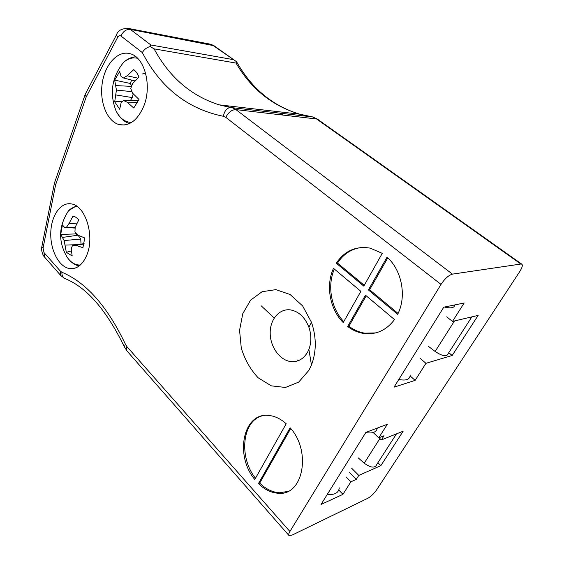 <?xml version="1.0" encoding="UTF-8"?>
<svg xmlns="http://www.w3.org/2000/svg" width="564" height="564" viewBox="0 0 564 564"><rect width="100%" height="100%" fill="white"/><g stroke="black" fill="none" stroke-linecap="round" stroke-linejoin="round"><path stroke-width="0.85" d="M333.493 268.344C325.555 285.419 329.757 309.178 343.236 322.587L360.861 291.327L333.493 268.344M397.655 314.31C406.898 296.615 401.935 270.255 387.059 257.142L368.412 289.959L397.655 314.31M365.451 295.176L347.664 326.493C352.528 330.18 357.802 332.485 363.477 333.423C375.906 335.051 386.255 330.441 394.518 319.584L365.451 295.176M54.673 182.362L54.44 183.131L55.632 184.759L43.054 248.075L44.013 252.58L60.32 271.08L61.913 272.264C86.243 282.444 107.414 306.435 125.427 344.251L126.907 346.599L289.91 531.485L441.027 284.39L225.804 117.368L223.4 116.29C187.636 108.986 160.606 87.751 142.318 52.579C144.151 49.456 146.746 47.439 150.109 46.544L154.085 48.864L236.048 63.083L236.464 61.702L235.392 60.905L212.586 45.127L209.681 44.048M254.787 479.478L286.209 423.754C280.646 418.819 274.865 416.049 268.859 415.456C243.246 412.03 234.349 455.359 254.787 479.478M258.439 483.574C264.622 489.622 271.263 492.851 278.362 493.267C303.136 496.116 311.737 451.172 290.122 427.794L258.439 483.574L259.687 483.08L290.721 428.513M382.265 253.356L370.273 248.153C356.018 245.77 344.682 250.783 336.264 263.198L363.801 286.117L382.265 253.356M86.948 254.773C94.844 235.921 85.502 205.782 71.579 203.957C60.813 201.665 51.197 215.49 50.774 232.706C50.175 249.887 58.783 266.814 69.442 268.549C76.88 269.423 82.711 264.833 86.948 254.773M143.827 106.039C152.146 85.784 144.624 57.281 130.333 53.777C118.038 49.928 104.96 64.24 102.246 83.162C99.327 102.035 107.097 121.493 119.194 124.602C129.41 126.491 137.616 120.308 143.827 106.039M308.959 370.266L311.455 365.028C316.524 351.576 316.531 337.342 311.49 322.333L302.614 305.914L290.086 294.507L275.881 289.635L262.091 291.715L250.578 300.175L242.774 313.662L239.559 330.328L241.279 348.03C244.825 359.663 250.451 369.575 258.136 377.774L271.284 385.846L285.469 387.461L298.694 382.096L308.959 370.266M289.91 531.485C288.733 533.452 288.408 534.785 288.93 535.469L291.969 535.165L367.834 498.266C370.985 496.489 373.904 493.704 376.583 489.912L519.754 271.552C522.165 267.724 522.87 265.277 521.869 264.206L520.868 264.037L316.03 118.581L312.562 116.917L299.752 114.182C272.327 105.94 251.093 88.908 236.048 63.083M228.194 106.998L228.533 105.94M443.776 307.19L394.017 387.172L415.146 380.369L425.947 363.315L452.173 355.496L478.138 315.396L452.483 321.431L464.158 303.002L443.776 307.19M321.029 504.47L342.94 494.353L350.886 481.811L356.251 479.407L358.789 475.424L380.862 465.638L403.168 431.192L381.356 439.955L384.035 435.746L378.74 437.847L387.348 424.255L365.867 432.412L321.029 504.47M154.085 48.864C169.419 77.261 191.118 95.922 219.192 104.855L232.347 107.773L235.921 109.606L452.448 274.125L520.868 264.037M452.448 274.125C448.683 275.211 444.876 278.63 441.027 284.39M127.238 28.242L130.347 29.384L150.884 44.993L232.897 59.551M150.884 44.993L150.109 46.544M261.287 305.892L274.203 318.026M297.51 359.987L298.243 360.692M373.742 433.053L378.74 437.847M379.036 437.727L381.356 439.955M377.901 462.727L380.862 465.638M351.661 468.219L358.789 475.424M349.165 472.195L356.251 479.407M346.162 476.975L350.886 481.811M338.802 490.038L342.94 494.353M446.723 316.827L452.483 321.431M448.775 352.676L452.173 355.496M420.469 358.633L425.947 363.315M410.148 375.976L415.146 380.369M223.4 116.29C224.38 111.08 226.679 108.147 230.295 107.477L219.192 104.855L299.752 114.182C272.983 106.067 252.115 88.915 237.155 62.738L236.464 61.702M85.587 93.61L85.129 94.618L86.243 96.846L55.632 184.759M261.449 416.063C242.012 421.809 238.826 457.51 255.478 478.265M259.687 483.08C265.87 489.115 272.504 492.337 279.603 492.753L287.816 491.42M366.198 295.804L348.883 326.239L347.664 326.493M348.883 326.239C353.748 329.919 359.014 332.224 364.689 333.155L375.561 332.922M398.078 313.436L369.624 289.776L368.412 289.959M387.792 257.833L369.624 289.776M364.252 285.313L337.505 263.071L336.264 263.198M361.566 247.476C351.464 248.787 343.441 253.983 337.505 263.071M334.353 269.063C327.057 285.736 331.054 308.374 343.779 321.635M145.653 73.348L142.036 74.025M307.584 352.183L308.882 349.426C311.504 342.404 311.504 334.995 308.889 327.219C304.997 317.377 298.962 311.617 290.798 309.946C279.617 308.127 270.057 319.132 270.191 332.943C270.142 346.733 279.716 360.29 290.841 361.58C297.898 362.208 303.481 359.071 307.584 352.183M131.532 122.451C125.032 122.268 119.857 118.384 116.008 110.805L116.008 110.805C119.335 117.538 123.833 121.789 129.516 123.551M135.861 56.745C131.433 57.056 127.33 58.938 123.544 62.4L123.544 62.4C128 58.515 132.688 57.154 137.609 58.311M127.112 75.787L133.76 69.633C135.952 71.332 137.701 73.814 138.998 77.064L132.568 83.62L130.77 88.456L132.568 93.159L138.991 99.461L133.76 108.013L127.133 102.183L123.544 100.526L121.126 102.754L119.702 109.233L114.703 101.816L116.424 90.064L114.668 80.109L119.646 71.536L121.098 76.556L123.523 77.987L127.112 75.787L137.842 78.142M135.015 80.941L123.523 77.987M131.736 80.102L130.157 83.444L114.668 80.109M131.49 86.377L115.81 85.594M130.157 83.444L131.736 85.721M131.955 91.657L116.424 90.064M133.196 93.821L132.223 97.572L115.832 94.928M122.557 101.386L114.703 101.816M132.223 97.572L130.495 100.42M138.666 100.293L123.544 100.526M137.806 102.239L127.133 102.183M80.335 265.017C75.301 265.242 70.86 262.584 67.017 257.043L67.017 257.043C70.444 262.034 74.497 265.009 79.193 265.954M76.182 205.839L68.533 210.781C71.184 208.095 74.131 206.72 77.36 206.643M68.928 223.654L72.925 216.252L75.357 216.957L78.904 219.636L75.188 227.278L74.941 231.931L77.663 235.082L84.755 237.945L82.915 247.688L75.759 245.312L72.425 245.566L71.198 248.865L72.171 255.936L66.319 252.319L64.148 240.567L60.729 234.405L62.442 224.888L64.444 227.327L66.601 227.059L68.928 223.654L76.704 223.83M75.498 217.027L72.925 216.252M75.153 227.623L66.601 227.059M75.118 228.089L64.444 227.327M75.802 232.981L75.759 233.926L60.729 234.405M77.924 235.202L62.618 237.409M75.759 233.926L77.585 235.005M78.142 235.329L80.73 239.037L64.148 240.567M78.022 244.635L65.022 245.093M80.73 239.037L81.04 244.134M71.339 250.909L66.319 252.319M84.114 243.627L72.425 245.566M84.043 243.972L75.759 245.312M471.828 316.883L448.07 353.776C446.85 357.033 442.536 356.265 435.119 351.471L428.266 346.226M398.811 379.459C406.235 380.961 410.028 379.48 410.183 375.018M444.517 307.042C450.939 308.593 454.408 307.881 454.929 304.898M327.402 494.226C334.544 495.157 338.513 493.042 339.309 487.888M365.768 432.574C372.55 433.751 376.407 432.25 377.344 428.055M396.478 433.878L376.83 464.384C375.095 468.346 370.893 467.951 364.224 463.199L358.175 457.841M142.318 52.579L120.999 36.033C119.758 35.25 118.63 35.701 117.629 37.386L86.243 96.846M279.617 113.033L282.959 114.873M225.804 117.368C228.427 112.271 231.797 109.684 235.921 109.606L317.356 119.067L312.562 116.917L230.295 107.477L312.188 116.875M120.999 36.033C123.107 31.323 126.223 29.109 130.347 29.384L213.996 45.719L210.894 44.281L128.641 28.482C121.93 28.32 117.897 30.407 116.544 34.756L117.03 33.84M288.93 535.469L126.992 350.977C126.16 349.948 126.132 348.496 126.907 346.599M124.299 346.761L125.427 344.251M126.992 350.977L124.179 346.486C106.511 310.327 87.089 287.816 65.903 278.961C63.097 278.08 61.772 275.852 61.913 272.264M64.578 278.433L60.743 275.5L60.32 271.08M60.743 275.5L44.507 257.008L44.013 252.58M41.983 246.017L41.863 246.616L43.054 248.075M117.629 37.386L116.544 34.756L85.136 94.477M435.119 351.471L454.485 320.958M364.224 463.199L379.875 438.531M235.392 60.905L213.996 45.719M521.869 264.206L317.356 119.067M44.507 257.008C44.168 257.113 40.714 251.805 41.863 246.616L54.44 183.131M54.433 183.053L85.129 94.618M279.603 492.753L278.362 493.267M364.689 333.155L363.477 333.423M75.224 268.09L69.442 268.549M124.284 125.011L119.194 124.602M308.889 327.219L311.49 322.333M308.882 349.426L311.455 365.028M123.544 62.4C111.841 77.12 109.331 93.257 116.008 110.805M68.533 210.781C58.522 226.037 58.021 241.455 67.017 257.043"/></g></svg>
